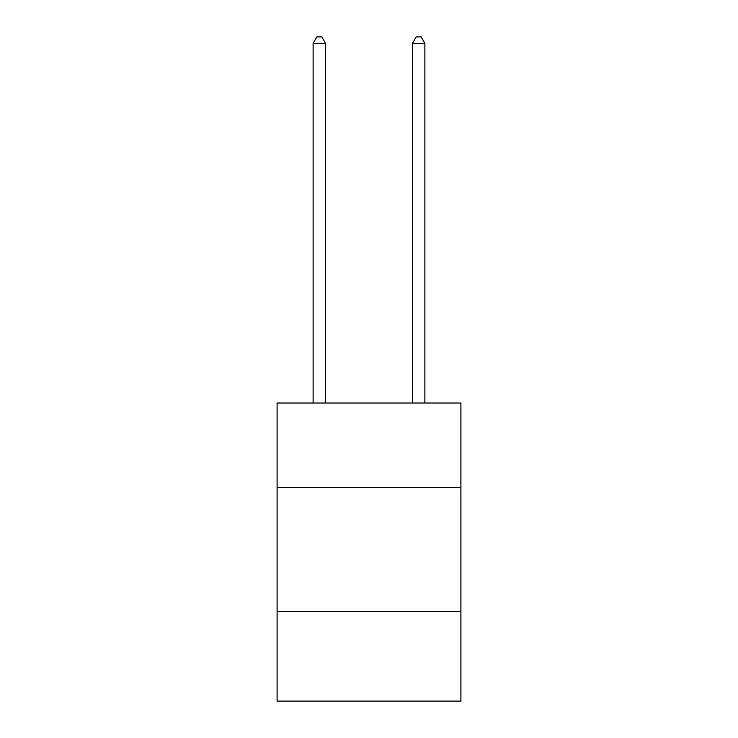 <?xml version="1.0" encoding="UTF-8"?>
<svg xmlns="http://www.w3.org/2000/svg" width="738" height="738" viewBox="0 0 738 738"><rect width="100%" height="100%" fill="white"/><g stroke="black" fill="none" stroke-linecap="round" stroke-linejoin="round"><path stroke-width="1.11" d="M460.909 487.486L460.909 403.031L277.091 403.031L277.091 487.486L460.909 487.486L460.909 701.1L277.091 701.1L277.091 487.486M460.909 611.682L277.091 611.682M325.532 403.031L325.532 43.358L313.115 43.358L313.115 403.031M313.115 43.358L316.842 36.9L321.805 36.9L325.532 43.358M424.885 403.031L424.885 43.358L412.468 43.358L412.468 403.031M412.468 43.358L416.195 36.9L421.158 36.9L424.885 43.358"/></g></svg>

